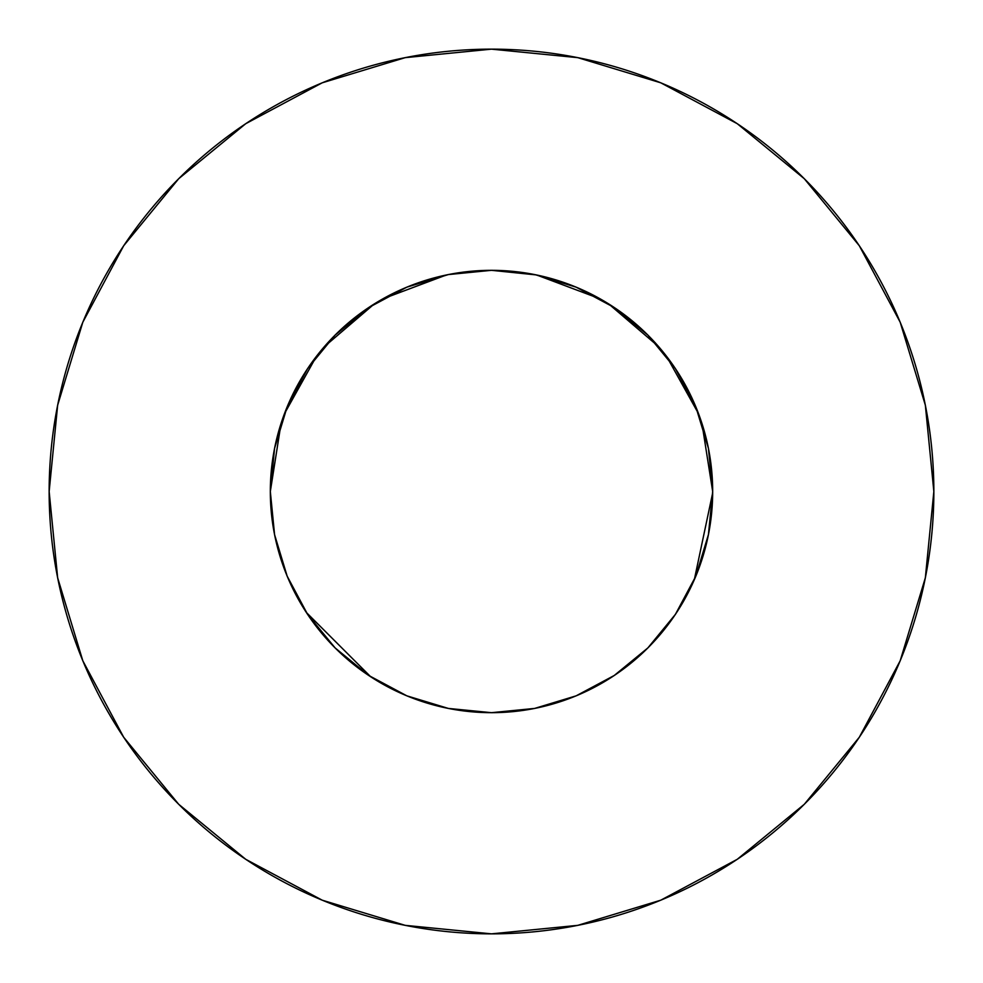 <?xml version="1.0" encoding="UTF-8"?>
<svg xmlns="http://www.w3.org/2000/svg" width="983" height="983" viewBox="0 0 983 983"><rect width="100%" height="100%" fill="white"/><g stroke="black" fill="none" stroke-linecap="round" stroke-linejoin="round"><path stroke-width="1.47" d="M270.472 499.745L270.325 491.512A221.175 221.175 0 0 1 491.5 270.325A221.175 221.175 0 0 1 712.675 491.5L701.948 423.452L698.544 413.72L666.585 356.362M933.85 491.5A442.35 442.35 0 0 0 491.5 49.15A442.35 442.35 0 0 0 49.15 491.5A442.35 442.35 0 0 1 491.5 49.15A442.35 442.35 0 0 1 933.85 491.5A442.35 442.35 0 0 1 491.5 933.85A442.35 442.35 0 0 1 49.15 491.5A442.35 442.35 0 0 0 491.5 933.85A442.35 442.35 0 0 0 933.85 491.5L925.347 405.205L900.182 322.215L859.302 245.738L804.291 178.709L737.262 123.698L660.785 82.818L577.795 57.653L491.5 49.15L405.205 57.653L322.215 82.818L245.738 123.698L178.709 178.709L123.698 245.738L82.818 322.215L57.653 405.205L49.15 491.5L57.653 577.795L82.818 660.785L123.698 737.262L178.709 804.291L245.738 859.302L322.215 900.182L405.205 925.347L491.5 933.85L577.795 925.347L660.785 900.182L737.262 859.302L804.291 804.291L859.302 737.262L900.182 660.785L925.347 577.795L933.85 491.5M712.552 499.057L712.675 491.5L708.424 534.654L695.841 576.136L708.46 534.482M675.37 614.436L695.841 576.136L692.216 584.418L695.829 576.149M534.691 708.411L535.489 708.251M405.746 695.374L406.79 695.804M288.314 578.864L289.825 582.292M695.19 577.697L696.136 575.424M614.166 675.542L647.895 647.895L675.395 614.375L647.895 647.895L614.375 675.407L576.136 695.841L534.654 708.424L491.5 712.675L448.346 708.424L406.864 695.841L368.625 675.395L335.105 647.895L368.625 675.395M672.163 619.093L678.368 609.816M491.021 712.675L492.999 712.675M273.913 531.189L275.67 539.851M493.38 712.663L488.612 712.65M533.744 708.608L525.917 709.984M578.078 695.03L574.908 696.345M696.64 574.195L693.273 582.096M709.05 531.373L707.625 538.512M536.435 274.933L491.5 270.325L450.619 274.134M712.675 492.852L694.305 579.761M408.129 696.357L406.36 695.632M370.738 676.795L306.303 612.409M319.377 352.602L321.257 350.304M406.36 287.368L408.129 286.643M712.675 491.168L708.424 448.346L695.841 406.864L675.395 368.625L647.895 335.105L614.375 307.605L576.136 287.159L535.244 274.699M699.011 414.973L700.609 419.446M287.134 576.087L286.864 575.411M695.866 406.913L696.136 407.589L695.866 406.913M535.514 274.748L491.5 270.325L448.346 274.576L406.864 287.159L368.625 307.605L335.105 335.105L307.605 368.625L287.159 406.864L274.576 448.346L270.325 491.5L281.052 423.452L284.456 413.72L316.415 356.362M536.595 274.97L600.208 298.881M608.698 303.931L658.684 346.692M287.159 576.136L274.576 534.654L287.159 576.136L307.605 614.375L335.105 647.895L307.605 614.375M324.316 346.692L374.302 303.931M382.792 298.881L446.405 274.97M859.302 245.738L804.291 178.709L737.373 123.784M245.738 123.698L178.709 178.709L123.784 245.627M123.698 737.262L178.709 804.291L245.627 859.216M737.262 859.302L804.291 804.291L859.216 737.373M712.675 491.5A221.175 221.175 0 0 1 491.5 712.675A221.175 221.175 0 0 1 270.325 491.5L274.576 534.654M675.395 368.625L647.895 335.105L614.375 307.605M368.625 307.605L335.105 335.105L307.605 368.625"/></g></svg>
